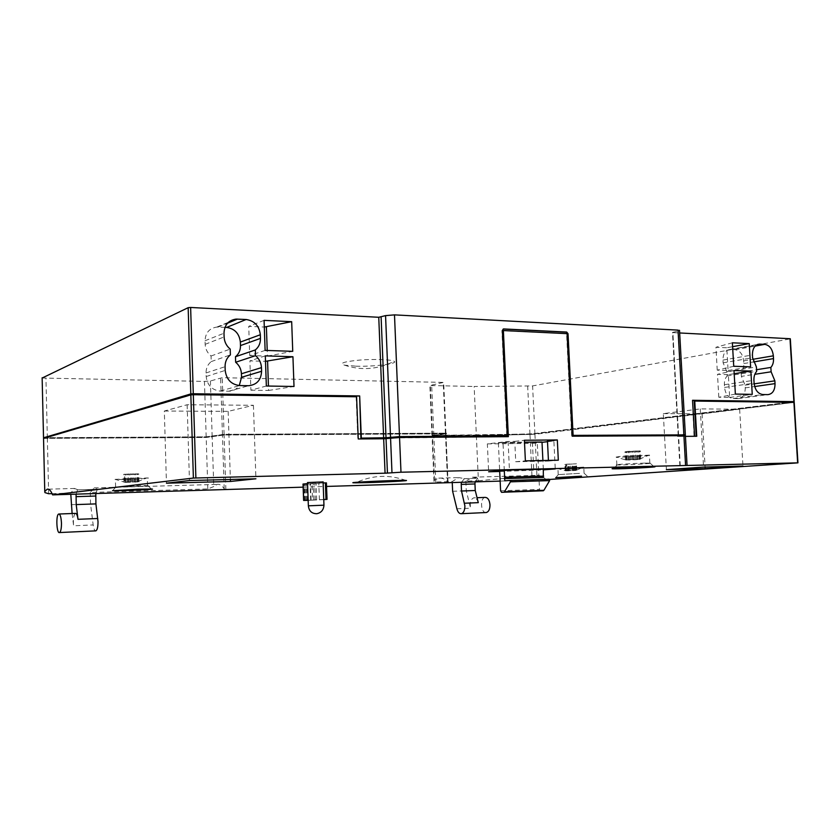 <?xml version="1.0" encoding="UTF-8"?>
<svg xmlns="http://www.w3.org/2000/svg" width="840" height="840" viewBox="0 0 840 840"><rect width="100%" height="100%" fill="white"/><g stroke="black" fill="none" stroke-linecap="round" stroke-linejoin="round"><path stroke-width="0.63" stroke-dasharray="4.2 3.15" d="M572.208 436.191L683.277 435.781L683.235 435.026L684.443 434.868M683.235 435.026L677.471 435.708L685.409 435.666M680.2 465.749L678.573 436.317L685.398 435.572L678.594 435.666L672.872 332.619L679.665 332.966M684.453 434.952L678.594 435.666M685.44 436.359L678.573 436.317M678.531 435.572L672.872 332.619M672.798 332.336L679.55 330.803M693.998 435.603L692.549 400.376M44.279 437.829L206.178 436.874L224.081 434.385L445.431 433.188L432.012 435.33L476.343 435.131L474.149 386.484L532.602 385.917L790.314 338.856M445.778 433.272L443.562 382.399L429.87 385.518L474.149 386.484M476.343 435.131L534.902 433.776L793.485 401.804M42.137 378.031L204.446 381.413L210.41 380.982L222.254 377.685L443.562 382.399M307.514 482.548L323.085 481.929M499.706 471.492L543.354 469.865M307.041 500.325L306.443 484.008L304.458 484.207L326.413 482.895M306.443 484.008L303.019 484.05M323.127 482.947L307.556 483.62M303.135 487.158L326.55 486.433M500.147 481.1L549.601 479.451M461.349 482.296L464.51 478.632L458.724 477.582L452.204 481.541L435.824 482.034L434.018 481.478L434.406 480.134L438.743 478.139C441.924 477.656 444.98 478.937 447.909 481.992L445.798 433.829L432.495 435.677L476.364 435.656L534.933 434.301L794.22 402.392M464.51 478.632L478.275 478.233L472.437 477.194L465.843 481.131L478.401 480.753L476.364 435.656M465.843 481.131L466.274 490.781L470.579 508.2C469.697 502.677 470.768 499.223 473.771 497.837L477.046 497.711M452.634 491.264L466.274 490.781M452.204 481.541L452.256 482.57M478.401 480.753L536.907 475.293L534.933 434.301M43.533 438.386L206.199 437.483L224.102 435.005L445.798 433.829M76.083 494.141L77.511 489.867L97.692 489.237L94.174 487.882L90.248 492.481L207.816 488.922L213.759 486.581L212.184 437.126M90.248 492.481L90.531 504.011L93.177 524.927C93.671 528.455 94.458 530.428 95.519 530.859M71.053 504.693L90.531 504.011M52.059 493.637L70.77 493.07L70.802 494.298M225.624 489.542L224.196 488.786C221.928 485.363 219.555 483.903 217.098 484.407L213.759 486.581M447.909 481.992L447.762 482.706M616.119 457.076L621.684 456.215L649.404 455.144C657.342 455.469 622.839 457.506 616.455 457.096L625.779 459.963L628.215 459.596L627.784 451.395L624.992 451.846L640.322 450.901L627.784 451.395M625.779 459.963L639.03 459.575L640.721 459.007L628.215 459.596M557.75 468.5L583.779 467.145L557.75 468.5L565.74 470.841L567 470.558L566.685 464.195L564.827 464.468L576.492 463.806L566.685 464.195M565.74 470.841L575.757 470.474L567 470.558M115.017 479.378L147.315 477.95C155.337 478.306 122.01 479.829 115.385 479.399L125.37 482.423L123.974 482.139L124.866 482.108L124.645 474.201L123.753 474.296L138.778 473.897L124.645 474.201M125.37 482.423L138.978 481.698L124.866 482.108M546.158 479.682C543.26 476.731 540.173 475.272 536.907 475.293M355.845 366.167C373.968 366.796 398.843 363.699 394.159 361.284C391.566 359.52 374.388 358.901 359.583 360.087C343.633 361.673 338.615 363.363 344.526 365.169L355.845 366.167M663.317 413.637L702.082 413.837L739.641 409.227L700.255 408.901L663.317 413.637L666.383 469.644M700.255 408.901L703.553 467.082M702.082 413.837L705.096 467.05M739.641 409.227L742.97 466.053M164.325 411.033L228.165 411.369L253.428 405.279L187.142 404.744L164.325 411.033L166.446 483.189M187.142 404.744L189.452 480.543M228.165 411.369L230.381 479.472M253.428 405.279L255.927 478.8M308.165 500.356L312.575 500.136L311.976 483.851M323.746 499.59L312.575 500.136M323.746 499.506L308.165 500.168M136.7 485.688L147.767 485.572C154.644 485.825 122.997 487.242 115.857 487.001L136.7 485.688M579.516 473.361L558.222 474.611L579.516 473.361M644.931 463.124L650.055 463.103C656.912 463.334 623.984 465.171 617.106 464.951L616.865 464.94C610.428 464.825 632.436 463.386 644.931 463.124M548.415 460.394L548.457 461.066L515.739 461.748L514.784 441.378L508.106 441.452L487.358 443.898L488.639 471.776M508.106 441.452L509.439 470.075M487.358 443.898L532.455 443.394L533.768 470.62M547.512 441.704L553.875 440.99L555.25 468.93M532.455 443.394L542.021 442.323M553.875 440.99L547.481 441.053M504.305 470.495L502.992 442.407L498.382 442.953L537.254 442.533L539.511 489.394L540.54 490.917M502.992 442.407L524.496 442.187M542 442.008L537.254 442.533M514.784 441.378L524.402 440.255M515.739 461.748L525.389 460.866M548.457 461.066L558.317 460.194M498.382 442.953L499.674 470.873M549.245 479.241L543.827 479.598L543.312 477.467M543.323 469.224L542.903 460.509M77.9 489.815L74.529 488.439L70.77 493.07M478.286 502.656C477.309 499.306 475.797 497.7 473.771 497.837M463.974 478.674L478.275 478.233M477.74 478.275L475.094 481.866M485.048 497.396C479.987 497.91 480.648 512.432 485.741 512.547M72.114 513.513L73.595 525.798L93.177 524.927M75.38 513.387C73.668 514.983 73.07 519.12 73.595 525.798M77.595 489.846L97.692 489.237M97.367 489.279L95.792 493.531M224.973 327.358L216.835 327.075C209.381 328.199 205.453 332.766 205.044 340.746L205.149 344.327C205.422 349.083 207.396 352.979 211.06 356.003L211.239 361.578C207.753 364.403 206.031 368.193 206.052 372.96L206.167 376.541C207.291 385.266 211.974 390.117 220.238 391.094L228.974 391.219C233.341 391.052 236.775 389.161 239.285 385.539M211.06 356.003L230.202 349.094M211.239 361.578L230.391 354.889M741.405 376.383L741.153 372.151C743.075 370.01 743.957 367.143 743.81 363.552L743.652 360.854C742.802 354.302 739.977 350.584 735.189 349.724L729.834 349.503C725.308 350.217 723.02 353.745 722.957 360.087L723.114 362.817L726.863 371.721L727.104 375.984C725.151 378.157 724.238 381.066 724.385 384.709L724.542 387.45C725.413 394.107 728.28 397.803 733.121 398.528L738.161 398.601C742.823 397.95 745.185 394.37 745.248 387.881L745.091 385.182L741.405 376.383L754.835 374.304M741.153 372.151L756.577 369.705M726.863 371.721L756.409 366.944M727.104 375.984L756.672 371.343M266.353 386.012L250.887 390.191L249.9 360.885L265.493 361.326M250.887 390.191L268.601 390.453L268.443 386.054M265.303 355.866L249.9 360.885M268.601 390.453L294.01 386.484M735.368 394.076L718.809 397.268L729.666 397.435L728.332 374.64L734.171 373.716M729.666 397.435L752.251 394.37M718.809 397.268L717.486 374.325L728.332 374.64M733.992 370.545L717.486 374.325M265.115 350.395L249.722 355.562L248.734 326.351L264.317 327.054M249.722 355.562L267.414 356.118L267.215 350.469M264.075 320.355L248.734 326.351M267.414 356.118L292.74 351.33M733.74 366.272L717.245 370.156L728.101 370.493L726.779 347.76L732.596 346.689M728.101 370.493L750.614 366.839M717.245 370.156L715.932 347.277L726.779 347.76M732.365 342.794L715.932 347.277M683.277 435.781L677.513 436.454L696.213 436.275M694.228 401.131L793.37 402.308M793.37 402.381L793.338 401.762M793.264 401.762L529.998 434.038L434.343 435.362L445.725 433.146L224.311 434.332L206.115 436.832L44.268 437.703M793.307 402.455L534.607 433.755M476.595 435.089L476.627 435.624L534.639 434.28M476.627 435.624L434.364 435.907L434.343 435.362M356.591 396.764L191.741 394.874L44.384 438.375L206.126 437.441L224.333 434.952L445.757 433.713L434.364 435.907M356.171 396.858L357.819 439.026L383.24 438.827L391.104 437.913M696.213 436.317L696.749 436.265M507.864 436.663L391.104 438.007M503.076 329.06L501.89 330.635L506.814 435.897M502.908 330.677L566.58 333.764L571.715 436.254M680.264 465.738L678.636 436.411M684.065 434.994L678.269 331.181M432.474 435.12L430.332 385.171M433.818 435.404L431.687 385.675M529.956 434.07L527.667 386.284M534.902 433.776L532.602 385.917M47.345 437.903L45.959 378.431M206.178 436.874L204.446 381.413M212.163 436.517L210.41 380.982M222.442 434.48L220.616 377.8M224.081 434.385L222.254 377.685M445.431 433.188L443.205 382.253M793.748 401.772L789.884 338.971M434.406 480.134L432.495 435.677M435.824 482.034L433.839 435.95M531.951 475.692L529.988 434.595M48.647 493.742L47.355 438.554M207.816 488.922L206.199 437.483M224.196 488.786L222.464 435.099M225.866 489.531L224.102 435.005M447.584 482.717L445.452 433.755M797.506 462.903L793.79 402.465M685.755 465.35L684.106 435.75M306.106 500.441L305.519 484.197M305.141 500.399L304.542 484.176M307.944 500.367L307.356 484.144M310.663 500.252L310.065 484.019M315.305 500.021L314.706 483.714M316.68 499.968L316.082 483.683M319.41 499.842L318.812 483.546M326.928 499.401L326.308 482.906M313.866 499.874L313.257 483.231M311.084 499.989L310.475 483.368M304.679 500.409L304.091 484.029M306.075 500.356L305.477 483.987M131.954 482.171L131.744 474.338M130.294 482.423L130.074 474.338M134.253 482.066L134.043 474.243M135.146 482.223L134.925 474.138M136.017 482.171L135.786 474.086M138.085 481.834L137.865 473.991M138.799 481.74L138.579 473.886M137.508 481.981L137.277 473.865M137.246 481.961L137.025 473.834M137.666 481.635L137.445 473.75M136.059 481.646L135.839 473.739M133.864 481.971L133.633 473.823M132.731 482.003L132.5 473.844M131.04 481.772L130.82 473.855M128.709 481.866L128.499 473.949M127.838 482.202L127.607 474.054M126.966 482.255L126.745 474.106M124.173 482.202L123.953 474.306M125.507 482.444L125.276 474.327M125.769 482.465L125.549 474.358M125.36 482.307L125.15 474.443M126.977 482.296L126.756 474.453M129.171 482.454L128.951 474.369M569.216 470.694L568.9 464.384M568.397 470.894L568.071 464.373M571.063 470.62L570.749 464.3M572.303 470.726L571.977 464.216M573.163 470.683L572.838 464.163M574.896 470.411L574.581 464.09M576.062 470.327L575.747 463.985M575.61 470.495L575.284 463.964M575.757 470.474L575.421 463.921M576.671 470.201L576.356 463.838M575.988 470.19L575.663 463.817M574.298 470.442L573.972 463.89M573.562 470.463L573.237 463.901M572.723 470.274L572.408 463.89M570.864 470.348L570.538 463.974M569.635 470.631L569.31 464.069M568.764 470.673L568.438 464.111M565.845 470.652L565.53 464.289L565.845 470.652M566.328 470.862L566.002 464.32L566.328 470.862M566.192 470.894L565.866 464.352M565.268 470.768L564.952 464.436M565.971 470.778L565.656 464.457M567.672 470.915L567.347 464.394M630.441 459.89L630.01 451.763M629.486 460.12L629.034 451.731M632.814 459.795L632.384 451.668M634.494 459.911L634.053 451.531M635.639 459.848L635.198 451.458M637.885 459.501L637.445 451.353M639.492 459.365L639.062 451.206M639.03 459.575L638.578 451.154M639.272 459.522L638.82 451.091M640.574 459.155L640.133 450.965M639.797 459.123L639.356 450.912M637.634 459.449L637.182 450.996M636.72 459.469L636.269 451.007M635.733 459.207L635.303 450.975M633.328 459.302L632.888 451.08M631.659 459.68L631.207 451.217M630.504 459.753L630.053 451.29M626.619 459.732L626.188 451.542M627.134 460.026L626.682 451.594M626.903 460.079L626.451 451.647M625.601 459.942L625.17 451.784M626.399 459.974L625.968 451.826M628.572 460.142L628.131 451.752M500.598 490.791L539.511 489.394M504.788 480.806L543.827 479.598M456.897 508.809L470.579 508.2M308.364 505.806L323.957 505.176M228.669 391.219L248.367 385.707M220.238 391.094L239.694 385.56M218.179 327.065L227.525 323.201M205.044 340.746L223.986 333.239M205.149 344.327L224.112 336.956M206.052 372.96L225.078 366.681M206.167 376.541L225.194 370.409M738.056 398.601L767.792 394.632M733.121 398.528L762.815 394.548M745.248 387.881L754.677 386.536M745.091 385.182L754.163 383.859M743.81 363.552L753.417 361.956M743.652 360.854L752.766 359.31M735.189 349.724L755.139 346.101M730.264 349.514L757.281 344.568M722.957 360.087L752.43 354.963M723.114 362.817L752.598 357.777M724.385 384.709L753.932 380.31M724.542 387.45L754.1 383.124M678.111 436.464L678.069 435.719M530.019 434.564L529.998 434.038M433.115 435.645L433.083 435.099M446.271 433.829L446.25 433.272M445.757 433.713L445.725 433.146M224.333 434.952L224.311 434.332M221.876 435.099L221.855 434.48M211.722 437.105L211.701 436.495M206.126 437.441L206.115 436.832M47.849 438.501L47.828 437.85M678.017 436.317L677.975 435.572M678.195 435.656L672.473 332.567M432.012 435.33L429.87 385.518M43.617 437.756L42.242 378.074M445.914 433.209L443.688 382.294M433.997 481.488L432.033 435.876M44.888 492.555L43.638 438.406M448.067 482.517L445.935 433.766M639.45 459.186L648.995 455.123M576.65 470.096L583.558 467.135M137.613 481.688L146.853 477.929M679.865 465.769L678.237 436.401M305.046 500.399L304.458 484.207M307.135 500.325L306.537 483.977M115.857 487.001L112.875 490.361M147.767 485.572L151.389 489.017M147.535 485.562L147.315 477.95M115.584 487.001L115.385 479.399M558.348 474.611L555.891 477.435M584.199 473.308L587.202 476.07M584.083 473.308L583.779 467.145M558.222 474.611L557.918 468.51M617.106 464.951L614.155 468.437M650.055 463.103L653.929 466.651M649.835 463.092L649.404 455.144M616.865 464.94L616.455 457.096M138.989 481.698L138.778 473.897M137.309 481.981L137.088 473.865M137.603 481.541L137.393 473.718M123.963 482.139L123.753 474.296M125.706 482.444L125.486 474.327M125.412 482.244L125.202 474.464M576.807 470.096L576.492 463.806M565.142 470.726L564.827 464.468M640.763 458.997L640.322 450.901M625.422 459.89L624.992 451.846M438.743 478.139L458.724 477.582M472.437 477.194L535.08 475.419M48.352 489.185L74.529 488.439M94.174 487.882L217.098 484.407M463.838 478.695L477.603 478.296M77.511 489.867L97.283 489.3M228.974 391.219L248.692 385.707M216.835 327.075L228.48 322.245M738.161 398.601L767.897 394.632M729.834 349.503L757.691 344.411M405.752 480.406C389.256 474.443 372.971 475.062 356.885 482.265M344.526 365.169C361.379 370.776 377.927 369.485 394.159 361.284M432.673 435.844L432.653 435.298M446.471 433.734L446.45 433.178M44.384 438.375L44.363 437.714M677.513 436.454L677.471 435.708"/><path stroke-width="1.26" d="M684.453 434.952L573.122 435.382L568.029 333.701L566.181 332.168L503.171 329.06M679.55 330.803L678.027 330.12L394.495 314.874L385.56 315.619L378.756 317.279L190.628 307.461L188.16 307.681L42.137 378.031M503.548 328.933L502.362 330.508L507.286 435.844L399.514 436.59L386.012 437.756L381.108 317.079M568.029 333.701L566.685 332.052L503.643 328.933M525.389 460.866L558.317 460.194L557.319 439.94L524.402 440.255L525.389 460.866M685.409 435.666L572.208 436.191L567.074 333.648L503.381 330.561L507.864 436.663M549.601 479.451L797.948 462.851L400.985 472.217L399.546 437.472L508.347 436.663L503.381 330.561M399.494 437.472L399.452 436.653L507.286 435.844M383.24 438.764L383.208 437.955L360.906 438.123L386.012 437.756M383.208 437.955L399.452 436.653M573.122 435.382L684.443 434.868M685.44 436.359L696.749 436.265L694.754 401.058L794.22 402.392M767.792 394.632L767.897 394.632C772.611 393.971 774.984 390.306 775.037 383.628L774.869 380.846L771.12 371.794L770.857 367.437C772.79 365.232 773.672 362.292 773.514 358.606L773.346 355.824C772.475 349.083 769.619 345.251 764.768 344.348L759.36 344.106C754.782 344.831 752.472 348.453 752.43 354.963L752.598 357.777L756.409 366.944L756.672 371.343C754.698 373.569 753.784 376.562 753.932 380.31L754.1 383.124C755.002 389.981 757.911 393.781 762.815 394.548L767.792 394.632M752.251 394.37L750.865 371.07L733.992 370.545L735.368 394.076L752.251 394.37M750.614 366.839L749.238 343.602L732.365 342.794L733.74 366.272L750.614 366.839M694.533 435.55L692.538 400.292L793.874 401.625L790.01 338.719L679.665 332.966M52.059 493.637L48.647 493.742L44.919 492.597L44.762 491.516L47.145 489.216C49.035 488.659 50.852 490.539 52.574 494.865L193.389 478.055L385.067 473.193L383.67 438.764L358.239 438.963L356.591 396.764L193.316 394.695L190.838 394.863L43.533 438.386M248.367 385.707L248.692 385.707C256.83 384.794 261.135 379.985 261.587 371.28L261.471 367.626C261.188 362.764 259.203 358.774 255.507 355.677L255.318 349.944C258.804 347.078 260.516 343.224 260.463 338.383L260.337 334.74C259.224 325.868 254.499 320.786 246.141 319.505L236.103 319.095C228.438 320.24 224.396 324.954 223.986 333.239L224.112 336.956C224.396 341.891 226.422 345.944 230.202 349.094L230.391 354.889C226.81 357.808 225.036 361.736 225.078 366.681L225.194 370.409C226.359 379.47 231.189 384.51 239.694 385.56L248.367 385.707M294.01 386.484L292.94 356.727L265.303 355.866L266.353 386.012L294.01 386.484M292.74 351.33L291.68 321.678L264.075 320.355L265.115 350.395L292.74 351.33M361.316 438.06L359.667 395.934L193.284 393.75L190.806 393.918L44.279 437.829M360.906 438.123L359.667 395.934M367.3 482.632C385.77 482.108 411.306 480.648 405.752 480.406C398.58 479.892 339.203 482.79 355.688 482.832L367.3 482.632M323.085 481.929L307.514 482.548L308.364 505.806M543.354 469.865L555.25 468.93L509.439 470.075L488.639 471.776L499.706 471.492M647.703 466.704L653.929 466.651C662.151 466.872 622.188 469.035 613.809 468.836C604.937 468.794 632.09 467.072 647.703 466.704M581.511 476.154L555.723 477.635L581.511 476.154M137.917 489.195L151.389 489.017C159.642 489.248 121.286 490.949 112.529 490.739L137.917 489.195M189.452 480.543L166.446 483.189L230.444 481.457L255.927 478.8L189.452 480.543M703.553 467.082L666.383 469.644L705.191 468.594L742.97 466.053L703.553 467.082M307.556 483.62L303.019 484.05L303.618 500.43L308.165 500.356M326.413 482.895L323.127 482.947M52.574 494.865L303.135 487.158M326.55 486.433L500.147 481.1M400.985 472.217L387.44 473.078L386.043 438.627L399.546 437.472M385.067 473.193L387.44 473.078M452.256 482.57L452.634 491.264L456.897 508.809C457.853 512.221 459.354 513.849 461.401 513.692C463.712 512.851 464.867 510.248 464.888 505.869L461.517 491.012L461.223 484.397L474.957 483.956L475.094 481.866M70.802 494.298L72.114 513.513M383.67 438.764L386.043 438.627M705.096 467.05L705.191 468.594M230.381 479.472L230.444 481.457M323.746 499.59L327.033 499.391L323.746 499.506M308.165 500.168L303.618 500.441M542.021 442.323L547.512 441.704M548.415 460.394L547.481 441.053L557.319 439.94M524.496 442.187L542 442.008L542.903 460.509M499.674 470.873L500.598 490.791L501.596 492.345L504.252 492.198L510.437 481.834L510.058 480.438L504.788 480.806L504.305 470.495M501.596 492.345L543.9 490.319L549.633 480.606L549.245 479.241L510.058 480.438M504.284 478.622L543.312 477.467L543.323 469.224M461.349 482.296L461.223 484.397M464.51 503.233L478.286 502.656L475.251 490.518L474.957 483.956M485.741 512.547L486.423 512.516C488.786 511.686 489.972 509.114 489.983 504.788C489.447 499.916 487.809 497.459 485.048 497.396L477.046 497.711M461.517 491.012L475.251 490.518M76.083 494.141L76.209 504.588L77.994 519.319C77.417 515.245 76.545 513.261 75.38 513.387L59.084 514.017M95.792 493.531L95.918 503.895L98.017 521.64C98.028 526.848 97.335 529.924 95.928 530.849L95.519 530.859M61.467 523.215C61.152 517.23 60.239 514.174 58.727 514.038C55.745 514.637 56.585 534.062 59.546 532.549C60.837 531.625 61.467 528.507 61.467 523.215M76.209 504.588L95.918 503.895M239.285 385.539L241.542 377.286L241.427 373.758C241.154 369.075 239.232 365.243 235.652 362.26L255.507 355.677M235.652 362.26L235.463 356.748L255.318 349.944M235.463 356.748C238.854 353.976 240.534 350.249 240.482 345.587L240.366 342.069C239.295 333.522 234.707 328.639 226.579 327.432L224.973 327.358M754.835 374.304L771.12 371.794M756.577 369.705L770.857 367.437M265.493 361.326L292.94 356.727M268.443 386.054L267.593 361.389M734.171 373.716L750.865 371.07M264.317 327.054L291.68 321.678M267.215 350.469L266.406 327.149M732.596 346.689L749.238 343.602M696.213 436.275L694.228 401.131L694.754 401.058M692.549 400.376L793.338 401.762M44.268 437.556L191.72 393.929L359.247 396.018M572.628 435.445L567.536 333.816M683.855 434.616L678.027 330.12M399.514 436.59L394.495 314.874M685.556 465.161L683.897 435.372M797.643 462.851L793.916 402.318M390.516 437.105L385.56 315.619M383.639 437.892L378.756 317.279M195.878 477.939L193.316 394.695M193.284 393.75L190.628 307.461M43.523 437.588L42.137 377.769M190.806 393.918L188.16 307.681M44.762 491.516L43.533 438.239M391.976 472.657L390.558 437.976M193.389 478.055L190.838 394.863M325.994 499.422L325.374 482.885M303.702 500.43L303.104 484.008M504.252 492.198L543.27 490.77M504.861 491.747L543.9 490.319M510.437 481.834L549.633 480.606M504.62 477.257L543.659 476.133M77.994 519.319L97.787 518.5M76.01 496.661L95.718 496.031M323.957 505.176L308.364 505.827C308.994 511.088 311.819 513.712 316.848 513.702C321.258 512.757 323.631 509.901 323.957 505.155L323.085 481.793M241.542 377.286L261.587 371.28M241.427 373.758L261.471 367.626M240.482 345.587L260.463 338.383M240.366 342.069L260.337 334.74M226.579 327.432L246.141 319.505M227.525 323.201L237.489 319.084M754.677 386.536L775.037 383.628M754.163 383.859L774.869 380.846M753.417 361.956L773.514 358.606M752.766 359.31L773.346 355.824M755.139 346.101L764.768 344.348M757.281 344.568L759.791 344.117M793.37 402.308L793.327 401.688M191.741 394.737L191.72 393.929M192.98 394.695L192.959 393.844M386.799 438.522L386.768 437.756M391.104 437.913L391.072 437.126M683.077 435.372L683.046 434.669M685.346 434.647L679.518 330.32M794.178 401.646L790.314 338.762M797.948 462.851L794.22 402.329M687.047 465.15L685.388 435.404M327.033 499.391L326.413 482.864M504.357 492.188L543.385 490.76M47.145 489.216L48.352 489.185M461.401 513.692L486.423 512.516M59.546 532.549L95.928 530.849M228.48 322.245L236.103 319.095M757.691 344.411L759.36 344.106M356.885 482.265L355.688 482.832M793.517 402.308L793.485 401.699M684.474 435.372L684.432 434.7"/></g></svg>
